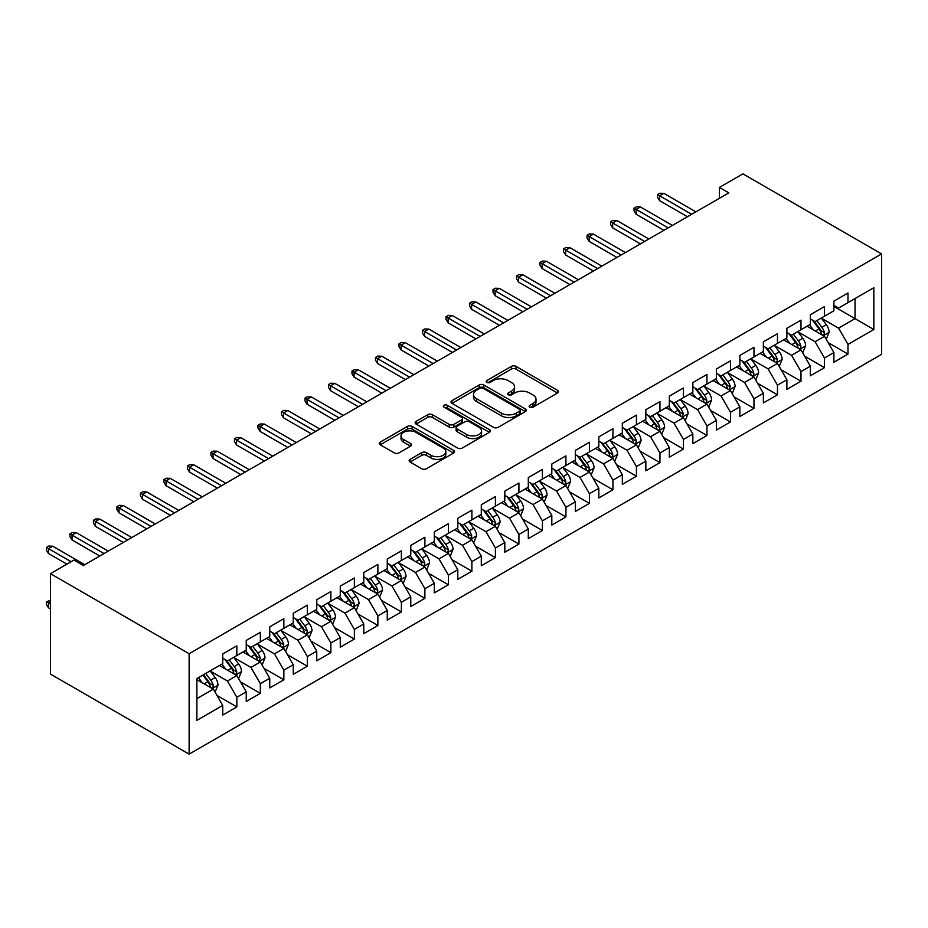 <?xml version="1.0" encoding="UTF-8"?>
<svg xmlns="http://www.w3.org/2000/svg" width="928" height="928" viewBox="0 0 928 928"><rect width="100%" height="100%" fill="white"/><g stroke="black" fill="none" stroke-linecap="round" stroke-linejoin="round"><path stroke-width="1.39" d="M529.784 407.172A2.285 1.322 0 0 0 533.02 407.172L557.531 393.02A3.26 1.879 0 0 0 558.482 391.697A3.26 1.879 0 0 0 557.531 390.363L516.003 366.386A3.26 1.879 0 0 0 511.386 366.386L486.875 380.538A2.285 1.322 0 0 0 486.202 381.466A2.285 1.322 0 0 0 486.875 382.406A2.285 1.322 0 0 0 490.1 382.406L493.278 380.573A10.44 6.032 0 0 1 508.045 380.573L511.502 382.568A10.44 6.032 0 0 1 514.564 386.825A10.44 6.032 0 0 1 511.502 391.094L508.335 392.927A2.285 1.322 0 0 0 507.662 393.855A2.285 1.322 0 0 0 508.335 394.794A2.285 1.322 0 0 0 511.56 394.794L514.738 392.962A10.44 6.032 0 0 1 529.494 392.962L532.962 394.957A10.44 6.032 0 0 1 536.013 399.214A10.44 6.032 0 0 1 532.962 403.483L529.784 405.316A2.285 1.322 0 0 0 529.122 406.244A2.285 1.322 0 0 0 529.784 407.172L529.784 405.316M410.095 459.36A3.26 1.879 0 0 0 409.144 460.694A3.26 1.879 0 0 0 410.095 462.028L421.753 468.756A3.26 1.879 0 0 0 426.37 468.756L453.595 453.038A3.26 1.879 0 0 0 454.546 451.704A3.26 1.879 0 0 0 453.595 450.37L412.067 426.393A3.26 1.879 0 0 0 407.45 426.393L380.225 442.111A3.26 1.879 0 0 0 379.262 443.445A3.26 1.879 0 0 0 380.225 444.779L394.296 452.899A3.26 1.879 0 0 0 398.912 452.899L410.559 446.171A3.26 1.879 0 0 0 411.522 444.837A3.26 1.879 0 0 0 410.559 443.514L403.587 439.478A8.723 5.034 0 0 1 401.024 435.916A8.723 5.034 0 0 1 406.418 431.265A8.723 5.034 0 0 1 415.93 432.355L443.271 448.143A8.723 5.034 0 0 1 445.823 451.704A8.723 5.034 0 0 1 440.44 456.356A8.723 5.034 0 0 1 430.928 455.265L426.37 452.632A3.26 1.879 0 0 0 421.753 452.632L410.095 459.36L410.095 462.028L421.753 455.346L421.753 452.632M50.448 573.655L189.126 653.718L189.126 754.139L50.448 674.076L50.448 573.655L73.95 560.083L83.346 565.512L728.816 192.85L719.409 187.421L719.409 198.279M719.409 187.421L742.922 173.861L881.6 253.924L189.126 653.718M493.51 427.321A3.26 1.879 0 0 0 498.116 427.321L525.341 411.603A3.26 1.879 0 0 0 526.304 410.269A3.26 1.879 0 0 0 525.341 408.946L483.813 384.969A3.26 1.879 0 0 0 479.196 384.969L451.971 400.687A3.26 1.879 0 0 0 451.02 402.01A3.26 1.879 0 0 0 451.971 403.344L493.51 427.321M444.93 407.67A2.285 1.322 0 0 1 447.25 407.995L447.25 405.281L489.474 429.652A3.26 1.879 0 0 1 490.425 430.986A3.26 1.879 0 0 1 489.474 432.32L462.248 448.038A3.26 1.879 0 0 1 457.632 448.038L416.104 424.061L416.104 421.393A3.26 1.879 0 0 0 415.141 422.727A3.26 1.879 0 0 0 416.104 424.061M416.104 421.393L427.75 414.665A3.26 1.879 0 0 1 432.367 414.665L449.21 424.398A3.26 1.879 0 0 0 453.827 424.398L461.552 419.932A3.26 1.879 0 0 0 462.504 418.598A3.26 1.879 0 0 0 461.552 417.264L444.013 407.148A2.285 1.322 0 0 1 443.352 406.209A2.285 1.322 0 0 1 444.756 404.991A2.285 1.322 0 0 1 447.25 405.281M189.126 754.139L881.6 354.345L881.6 253.924M833.889 306.437L855.036 318.652L855.036 298.572L873.84 287.715L847.983 302.644L847.983 293.004L833.889 301.148L833.889 310.787L824.482 316.216L824.482 306.576L810.376 314.72L810.376 324.359L800.98 329.788L800.98 320.148L786.874 328.292L786.874 337.931L777.467 343.36L777.467 333.72L763.361 341.864L763.361 351.503L753.965 356.92L753.965 347.292L739.86 355.436L739.86 365.064L730.464 370.492L730.464 360.864L716.358 369.008L716.358 378.636L706.95 384.064L706.95 374.436L692.845 382.58L692.845 392.208L683.449 397.636L683.449 388.008L669.343 396.14L669.343 405.78L659.947 411.208L659.947 401.569L645.842 409.712L645.842 419.352L636.434 424.78L636.434 415.141L622.328 423.284L622.328 432.924L612.932 438.352L612.932 428.713L598.827 436.856L598.827 446.496L589.431 451.924L589.431 442.285L575.325 450.428L575.325 460.068L565.918 465.496L565.918 455.857L551.812 464L551.812 473.64L542.416 479.068L542.416 469.429L528.31 477.572L528.31 487.2L518.914 492.629L518.914 483.001L504.809 491.144L504.809 500.772L495.401 506.201L495.401 496.573L481.296 504.716L481.296 514.344L471.9 519.773L471.9 510.145L457.794 518.288L457.794 527.916L448.398 533.345L448.398 523.717L434.292 531.848L434.292 541.488L424.885 546.917L424.885 537.277L410.779 545.42L410.779 555.06L401.383 560.489L401.383 550.849L387.278 558.992L387.278 568.632L377.87 574.061L377.87 564.421L363.776 572.564L363.776 582.204L354.368 587.633L354.368 577.993L340.263 586.136L340.263 595.776L330.867 601.205L330.867 591.565L316.761 599.708L316.761 609.348L307.354 614.777L307.354 605.137L293.26 613.28L293.26 622.908L283.852 628.337L283.852 618.709L269.746 626.852L269.746 636.48L260.35 641.909L260.35 632.281L246.245 640.424L246.245 650.052L236.837 655.481L236.837 645.853L222.743 653.996L222.743 663.624L196.887 678.554L196.887 720.348L222.743 705.431L213.336 689.144L196.887 679.644M873.84 287.715L873.84 329.51L847.983 344.439L838.587 328.152L821.547 318.316M828.124 342.606L847.983 354.078L847.983 344.439M847.983 354.078L833.889 362.222L833.889 352.582L824.482 358.011L815.074 341.724L798.034 331.888M804.622 356.178L824.482 367.65L824.482 358.011M824.482 367.65L810.376 375.794L810.376 366.154L800.98 371.583L791.572 355.296L774.532 345.46M781.109 369.75L800.98 381.222L800.98 371.583M800.98 381.222L786.874 389.366L786.874 379.726L777.467 385.155L768.071 368.868L751.03 359.032M757.608 383.322L777.467 394.794L777.467 385.155M777.467 394.794L763.361 402.926L763.361 393.298L753.965 398.727L744.558 382.44L727.517 372.604M734.106 396.894L753.965 408.355L753.965 398.727M753.965 408.355L739.86 416.498L739.86 406.87L730.464 412.299L721.056 396.012L704.016 386.176M710.593 410.466L730.464 421.927L730.464 412.299M730.464 421.927L716.358 430.07L716.358 420.442L706.95 425.871L697.554 409.584L680.514 399.748M687.091 424.038L706.95 435.499L706.95 425.871M706.95 435.499L692.845 443.642L692.845 434.014L683.449 439.443L674.041 423.156L657.001 413.308M663.59 437.61L683.449 449.071L683.449 439.443M683.449 449.071L669.343 457.214L669.343 447.574L659.947 453.003L650.54 436.728L633.499 426.88M640.076 451.17L659.947 462.643L659.947 453.003M659.947 462.643L645.842 470.786L645.842 461.146L636.434 466.575L627.038 450.289L609.998 440.452M616.575 464.742L636.434 476.215L636.434 466.575M636.434 476.215L622.328 484.358L622.328 474.718L612.932 480.147L603.525 463.861L586.484 454.024M593.073 478.314L612.932 489.787L612.932 480.147M612.932 489.787L598.827 497.93L598.827 488.29L589.431 493.719L580.023 477.433L562.983 467.596M569.56 491.886L589.431 503.359L589.431 493.719M589.431 503.359L575.325 511.502L575.325 501.862L565.918 507.291L556.522 491.005L539.481 481.168M546.058 505.458L565.918 516.931L565.918 507.291M565.918 516.931L551.812 525.074L551.812 515.434L542.416 520.863L533.008 504.577L515.968 494.74M522.557 519.03L542.416 530.503L542.416 520.863M542.416 530.503L528.31 538.634L528.31 529.006L518.914 534.435L509.507 518.149L492.466 508.312M499.044 532.602L518.914 544.063L518.914 534.435M518.914 544.063L504.809 552.206L504.809 542.578L495.401 548.007L486.005 531.721L468.965 521.884M475.542 546.174L495.401 557.635L495.401 548.007M495.401 557.635L481.296 565.778L481.296 556.15L471.9 561.579L462.492 545.293L445.452 535.456M452.04 559.746L471.9 571.207L471.9 561.579M471.9 571.207L457.794 579.35L457.794 569.722L448.398 575.14L438.99 558.865L421.95 549.016M428.527 573.318L448.398 584.779L448.398 575.14M448.398 584.779L434.292 592.922L434.292 583.283L424.885 588.712L415.489 572.425L398.448 562.588M405.026 586.879L424.885 598.351L424.885 588.712M424.885 598.351L410.779 606.494L410.779 596.855L401.383 602.284L391.976 585.997L374.935 576.16M381.524 600.451L401.383 611.923L401.383 602.284M401.383 611.923L387.278 620.066L387.278 610.427L377.87 615.856L368.474 599.569L351.434 589.732M358.011 614.023L377.87 625.495L377.87 615.856M377.87 625.495L363.776 633.638L363.776 623.999L354.368 629.428L344.972 613.141L327.92 603.304M334.509 627.595L354.368 639.067L354.368 629.428M354.368 639.067L340.263 647.21L340.263 637.571L330.867 643L321.459 626.713L304.419 616.876M311.008 641.167L330.867 652.639L330.867 643M330.867 652.639L316.761 660.782L316.761 651.143L307.354 656.572L297.958 640.285L280.917 630.448M287.494 654.739L307.354 666.211L307.354 656.572M307.354 666.211L293.26 674.343L293.26 664.715L283.852 670.144L274.456 653.857L257.404 644.02M263.993 668.311L283.852 679.772L283.852 670.144M283.852 679.772L269.746 687.915L269.746 678.287L260.35 683.716L250.943 667.429L233.902 657.592M240.491 681.883L260.35 693.344L260.35 683.716M260.35 693.344L246.245 701.487L246.245 691.859L236.837 697.288L227.441 681.001L210.401 671.153M216.978 695.455L236.837 706.916L236.837 697.288M236.837 706.916L222.743 715.059L222.743 705.431M222.743 658.196L227.441 660.91L236.837 655.481M196.887 698.645L213.336 689.144M246.245 644.624L250.943 647.338L260.35 641.909M227.441 681.001L236.837 675.572L219.449 665.527M246.245 691.859L236.837 675.572M269.746 631.052L274.456 633.766L283.852 628.337M250.943 667.429L260.35 662L242.95 651.955M269.746 678.287L260.35 662M293.26 617.491L297.958 620.206L307.354 614.777M274.456 653.857L283.852 648.428L266.464 638.383M293.26 664.715L283.852 648.428M316.761 603.919L321.459 606.634L330.867 601.205M297.958 640.285L307.354 634.856L289.965 624.811M316.761 651.143L307.354 634.856M340.263 590.347L344.972 593.062L354.368 587.633M321.459 626.713L330.867 621.284L313.467 611.239M340.263 637.571L330.867 621.284M363.776 576.775L368.474 579.49L377.87 574.061M344.972 613.141L354.368 607.712L336.98 597.667M363.776 623.999L354.368 607.712M387.278 563.203L391.976 565.918L401.383 560.489M368.474 599.569L377.87 594.14L360.482 584.106M387.278 610.427L377.87 594.14M410.779 549.631L415.489 552.346L424.885 546.917M391.976 585.997L401.383 580.568L383.983 570.534M410.779 596.855L401.383 580.568M434.292 536.059L438.99 538.774L448.398 533.345M415.489 572.425L424.885 567.008L407.496 556.962M434.292 583.283L424.885 567.008M457.794 522.487L462.492 525.202L471.9 519.773M438.99 558.865L448.398 553.436L430.998 543.39M457.794 569.722L448.398 553.436M481.296 508.915L486.005 511.63L495.401 506.201M462.492 545.293L471.9 539.864L454.5 529.818M481.296 556.15L471.9 539.864M504.809 495.343L509.507 498.058L518.914 492.629M486.005 531.721L495.401 526.292L478.013 516.246M504.809 542.578L495.401 526.292M528.31 481.783L533.008 484.497L542.416 479.068M509.507 518.149L518.914 512.72L501.514 502.674M528.31 529.006L518.914 512.72M551.812 468.211L556.522 470.925L565.918 465.496M533.008 504.577L542.416 499.148L525.016 489.102M551.812 515.434L542.416 499.148M575.325 454.639L580.023 457.353L589.431 451.924M556.522 491.005L565.918 485.576L548.529 475.53M575.325 501.862L565.918 485.576M598.827 441.067L603.525 443.781L612.932 438.352M580.023 477.433L589.431 472.004L572.031 461.97M598.827 488.29L589.431 472.004M622.328 427.495L627.038 430.209L636.434 424.78M603.525 463.861L612.932 458.432L595.532 448.398M622.328 474.718L612.932 458.432M645.842 413.923L650.54 416.637L659.947 411.208M627.038 450.289L636.434 444.86L619.046 434.826M645.842 461.146L636.434 444.86M669.343 400.351L674.041 403.065L683.449 397.636M650.54 436.728L659.947 431.3L642.547 421.254M669.343 447.574L659.947 431.3M692.845 386.779L697.554 389.493L706.95 384.064M674.041 423.156L683.449 417.728L666.049 407.682M692.845 434.014L683.449 417.728M716.358 373.207L721.056 375.921L730.464 370.492M697.554 409.584L706.95 404.156L689.562 394.11M716.358 420.442L706.95 404.156M739.86 359.635L744.558 362.349L753.965 356.92M721.056 396.012L730.464 390.584L713.064 380.538M739.86 406.87L730.464 390.584M763.361 346.074L768.071 348.789L777.467 343.36M744.558 382.44L753.965 377.012L736.565 366.966M763.361 393.298L753.965 377.012M786.874 332.502L791.572 335.217L800.98 329.788M768.071 368.868L777.467 363.44L760.078 353.394M786.874 379.726L777.467 363.44M810.376 318.93L815.074 321.645L824.482 316.216M791.572 355.296L800.98 349.868L783.58 339.822M810.376 366.154L800.98 349.868M833.889 305.358L838.587 308.073L847.983 302.644M815.074 341.724L824.482 336.296L807.082 326.262M833.889 352.582L824.482 336.296M838.587 328.152L855.036 318.652L873.84 329.51M530.7 407.496L532.962 406.197A10.44 6.032 0 0 0 536.013 401.928L536.013 399.214M514.564 386.825L514.564 389.54A10.44 6.032 0 0 1 511.502 393.808L509.24 395.108M557.484 393.054L516.003 369.1A3.26 1.879 0 0 0 511.386 369.1L487.792 382.719M525.306 411.626L483.813 387.684A3.26 1.879 0 0 0 479.196 387.684L452.017 403.367M519.576 411.208A2.285 1.322 0 0 0 520.248 410.269A2.285 1.322 0 0 0 519.576 409.341L483.128 388.298A2.285 1.322 0 0 0 479.892 388.298L476.551 390.224A10.44 6.032 0 0 0 473.489 394.493A10.44 6.032 0 0 0 476.551 398.75L501.468 413.134A10.44 6.032 0 0 0 516.235 413.134L519.576 411.208L519.576 413.923A2.285 1.322 0 0 0 520.248 412.983L520.248 410.269M473.489 394.493L473.489 397.207A10.44 6.032 0 0 0 476.551 401.464L476.551 398.75M519.576 413.923L516.235 415.848A10.44 6.032 0 0 1 501.468 415.848L476.551 401.464M416.138 424.084L427.75 417.38L427.75 414.665M462.504 418.598L462.504 421.312A3.26 1.879 0 0 1 461.552 422.646L453.827 427.112A3.26 1.879 0 0 1 449.21 427.112L432.367 417.38A3.26 1.879 0 0 0 427.75 417.38M447.25 407.995L489.427 432.344M466.68 434.49A8.723 5.034 0 0 0 476.192 435.58A8.723 5.034 0 0 0 481.586 430.917A8.723 5.034 0 0 0 479.034 427.356L469.394 421.799A3.26 1.879 0 0 0 464.777 421.799L457.052 426.254A3.26 1.879 0 0 0 456.1 427.588A3.26 1.879 0 0 0 457.052 428.922L466.68 434.49L466.68 437.204A8.723 5.034 0 0 0 476.192 438.294A8.723 5.034 0 0 0 481.586 433.631L481.586 430.917M456.1 427.588L456.1 430.302A3.26 1.879 0 0 0 457.052 431.636L457.052 428.922M466.68 437.204L457.052 431.636M445.823 451.704L445.823 454.418A8.723 5.034 0 0 1 440.44 459.07A8.723 5.034 0 0 1 430.928 457.98L426.37 455.346A3.26 1.879 0 0 0 421.753 455.346M401.024 435.916L401.024 438.631A8.723 5.034 0 0 0 403.587 442.192L403.587 439.478M410.524 446.194L403.587 442.192M453.548 453.061L412.067 429.107A3.26 1.879 0 0 0 407.45 429.107L380.26 444.802L380.225 442.111M826.222 339.312L829.133 332.201A8.804 5.081 -120 0 0 826.326 324.696L821.326 318.037M813.369 329.881L809.576 324.823M807.801 326.668L807.372 326.088M822.823 335.344L824.192 334.115L824.377 332.572A8.804 5.081 -120 0 0 821.86 327.282L816.86 320.612M814.018 321.03L820.178 329.254A4.489 2.587 60 0 1 821.002 330.623L824.377 332.572M812.464 320.137L819.041 328.906A8.804 5.081 60 0 1 821.558 334.208L821.732 334.718M691.673 214.298L659.657 195.808L659.657 200.703L657.546 197.304L657.546 194.59L659.657 195.808L663.891 193.372L695.907 211.851M659.657 200.703L687.439 216.734M657.546 194.59L659.901 193.233L663.891 193.372M802.72 352.884L805.632 345.773A8.804 5.081 -120 0 0 802.813 338.268L797.825 331.609M789.867 343.453L786.074 338.384M784.299 340.24L783.87 339.66M799.321 348.916L800.678 347.687L800.876 346.144A8.804 5.081 -120 0 0 798.347 340.843L793.359 334.184M790.505 334.602L796.676 342.826A4.489 2.587 60 0 1 797.488 344.195L800.876 346.144M788.962 333.709L795.528 342.478A8.804 5.081 60 0 1 798.057 347.78L798.231 348.29M779.207 366.456L782.118 359.345A8.804 5.081 -120 0 0 779.311 351.84L774.323 345.17M766.366 357.025L762.561 351.956M760.786 353.812L760.357 353.232M775.808 362.477L777.177 361.259L777.362 359.716A8.804 5.081 -120 0 0 774.845 354.415L769.857 347.756M767.004 348.174L773.175 356.398A4.489 2.587 60 0 1 773.987 357.767L777.362 359.716M765.449 347.269L772.026 356.05A8.804 5.081 60 0 1 774.544 361.34L774.729 361.85M668.172 227.87L636.156 209.38L636.156 214.275L634.044 210.876L634.044 208.162L636.156 209.38L640.39 206.944L672.406 225.423M636.156 214.275L663.938 230.306M634.044 208.162L636.388 206.805L640.39 206.944M644.658 241.442L612.654 222.952L612.654 227.836L610.531 224.448L610.531 221.734L612.654 222.952L616.876 220.516L648.892 238.995M612.654 227.836L640.436 243.878M610.531 221.734L612.886 220.377L616.876 220.516M755.705 380.028L758.617 372.917A8.804 5.081 -120 0 0 755.81 365.412L750.81 358.742M742.852 370.597L739.059 365.528M737.284 367.384L736.855 366.804M752.306 376.049L753.675 374.819L753.861 373.288A8.804 5.081 -120 0 0 751.344 367.987L746.344 361.328M743.502 361.734L749.662 369.97A4.489 2.587 60 0 1 750.485 371.339L753.861 373.288M741.948 360.841L748.525 369.622A8.804 5.081 60 0 1 751.042 374.912L751.216 375.422M732.204 393.6L735.115 386.489A8.804 5.081 -120 0 0 732.296 378.984L727.308 372.314M719.351 384.169L715.558 379.1M713.783 380.956L713.354 380.376M728.805 389.621L730.359 386.86A8.804 5.081 -120 0 0 727.83 381.559L722.842 374.9M719.989 375.306L726.16 383.542A4.489 2.587 60 0 1 726.972 384.911L730.359 386.86M718.446 374.413L725.012 383.194A8.804 5.081 60 0 1 727.54 388.484L727.714 388.994M621.157 255.014L589.141 236.524L589.141 241.408L587.03 238.02L587.03 235.306L589.141 236.524L593.375 234.088L625.391 252.567M589.141 241.408L616.923 257.45M587.03 235.306L589.384 233.949L593.375 234.088M597.655 268.575L565.639 250.096L565.639 254.98L563.528 251.592L563.528 248.878L565.639 250.096L569.873 247.648L601.889 266.139M565.639 254.98L593.421 271.022M563.528 248.878L565.871 247.521L569.873 247.648M708.69 407.16L711.602 400.049A8.804 5.081 -120 0 0 708.795 392.556L703.807 385.886M695.849 397.741L692.044 392.672M690.27 394.528L689.84 393.948M705.292 403.193L706.66 401.963L706.846 400.432A8.804 5.081 -120 0 0 704.329 395.131L699.341 388.461M696.487 388.878L702.658 397.114A4.489 2.587 60 0 1 703.47 398.472L706.846 400.432M694.933 387.985L701.51 396.755A8.804 5.081 60 0 1 704.027 402.056L704.213 402.566M574.142 282.147L542.138 263.668L542.138 268.552L540.015 265.164L540.015 262.45L542.138 263.668L546.36 261.22L578.376 279.711M542.138 268.552L569.92 284.594M540.015 262.45L542.37 261.093L546.36 261.22M685.189 420.732L688.1 413.621A8.804 5.081 -120 0 0 685.293 406.128L680.294 399.458M672.336 411.313L668.543 406.244M666.768 408.1L666.339 407.52M681.79 416.765L683.344 414.004A8.804 5.081 -120 0 0 680.827 408.703L675.828 402.033M672.986 402.45L679.145 410.686A4.489 2.587 60 0 1 679.969 412.044L683.344 414.004M671.431 401.557L678.008 410.327A8.804 5.081 60 0 1 680.526 415.628L680.7 416.138M550.64 295.719L518.624 277.24L518.624 282.124L516.513 278.736L516.513 276.022L518.624 277.24L522.858 274.792L554.874 293.283M518.624 282.124L546.406 298.166M516.513 276.022L518.856 274.665L522.858 274.792M661.687 434.304L664.599 427.193A8.804 5.081 -120 0 0 661.78 419.7L656.792 413.03M648.834 424.885L645.041 419.816M658.277 430.337L659.646 429.107L659.843 427.576A8.804 5.081 -120 0 0 657.314 422.275L652.326 415.605M649.472 416.022L655.644 424.258A4.489 2.587 60 0 1 656.456 425.616L659.843 427.576M647.93 415.129L654.495 423.899A8.804 5.081 60 0 1 657.024 429.2L657.198 429.71M638.174 447.876L641.086 440.765A8.804 5.081 -120 0 0 638.278 433.26L633.29 426.602M625.333 438.457L621.528 433.388M634.775 443.909L636.144 442.679L636.33 441.136A8.804 5.081 -120 0 0 633.812 435.847L628.824 429.177M625.971 429.594L632.142 437.83A4.489 2.587 60 0 1 632.954 439.188L636.33 441.136M624.416 428.701L630.994 437.471A8.804 5.081 60 0 1 633.511 442.772L633.696 443.282M614.672 461.448L617.584 454.337A8.804 5.081 -120 0 0 614.777 446.832L609.777 440.174M601.82 452.017L598.026 446.96M611.274 457.481L612.631 456.251L612.828 454.708A8.804 5.081 -120 0 0 610.311 449.419L605.311 442.749M602.469 443.166L608.629 451.402A4.489 2.587 60 0 1 609.441 452.76L612.828 454.708M600.915 442.273L607.492 451.043A8.804 5.081 60 0 1 610.009 456.344L610.183 456.854M591.171 475.02L594.082 467.909A8.804 5.081 -120 0 0 591.264 460.404L586.276 453.746M578.318 465.589L574.525 460.532M572.75 462.376L572.309 461.796M587.76 471.053L589.129 469.823L589.326 468.28A8.804 5.081 -120 0 0 586.798 462.991L581.81 456.321M578.956 456.738L585.127 464.963A4.489 2.587 60 0 1 585.939 466.332L589.326 468.28M577.413 455.845L583.979 464.615A8.804 5.081 60 0 1 586.508 469.916L586.682 470.426M567.658 488.592L570.569 481.481A8.804 5.081 -120 0 0 567.762 473.976L562.774 467.318M554.816 479.161L551.012 474.092M549.237 475.948L548.808 475.368M564.259 484.625L565.628 483.395L565.813 481.852A8.804 5.081 -120 0 0 563.296 476.551L558.308 469.893M555.454 470.31L561.626 478.535A4.489 2.587 60 0 1 562.438 479.904L565.813 481.852M553.9 469.406L560.477 478.187A8.804 5.081 60 0 1 562.994 483.488L563.18 483.998M544.156 502.164L547.068 495.053A8.804 5.081 -120 0 0 544.26 487.548L539.261 480.878M531.303 492.733L527.51 487.664M525.735 489.52L525.306 488.94M540.757 498.185L542.114 496.967L542.312 495.424A8.804 5.081 -120 0 0 539.794 490.123L534.795 483.465M531.941 483.882L538.112 492.107A4.489 2.587 60 0 1 538.924 493.476L542.312 495.424M530.398 482.978L536.976 491.759A8.804 5.081 60 0 1 539.493 497.048L539.667 497.559M520.643 515.736L523.566 508.625A8.804 5.081 -120 0 0 520.747 501.12L515.759 494.45M507.802 506.305L504.008 501.236M502.234 503.092L501.793 502.512M517.244 511.757L518.613 510.528L518.81 508.996A8.804 5.081 -120 0 0 516.281 503.695L511.293 497.037M508.44 497.443L514.611 505.679A4.489 2.587 60 0 1 515.423 507.048L518.81 508.996M506.897 496.55L513.462 505.331A8.804 5.081 60 0 1 515.991 510.62L516.165 511.131M497.141 529.308L500.053 522.186A8.804 5.081 -120 0 0 497.246 514.692L492.258 508.022M484.3 519.877L480.495 514.808M478.72 516.664L478.291 516.084M493.742 525.329L495.111 524.1L495.297 522.568A8.804 5.081 -120 0 0 492.78 517.267L487.792 510.597M484.938 511.015L491.098 519.251A4.489 2.587 60 0 1 491.921 520.62L495.297 522.568M483.384 510.122L489.961 518.903A8.804 5.081 60 0 1 492.478 524.192L492.664 524.703M473.64 542.868L476.551 535.758A8.804 5.081 -120 0 0 473.744 528.264L468.744 521.594M460.787 533.449L456.994 528.38M455.219 530.236L454.79 529.656M470.241 538.901L471.795 536.14A8.804 5.081 -120 0 0 469.278 530.839L464.278 524.169M461.425 524.587L467.596 532.823A4.489 2.587 60 0 1 468.408 534.18L471.795 536.14M459.882 523.694L466.448 532.463A8.804 5.081 60 0 1 468.976 537.764L469.15 538.275M527.139 309.291L495.123 290.812L495.123 295.696L493.012 292.297L493.012 289.582L495.123 290.812L499.357 288.364L531.361 306.855M495.123 295.696L522.905 311.738M493.012 289.582L495.355 288.225L499.357 288.364M503.626 322.863L471.621 304.384L471.621 309.268L469.498 305.869L469.498 303.154L471.621 304.384L475.844 301.936L507.86 320.415M471.621 309.268L499.403 325.31M469.498 303.154L471.853 301.797L475.844 301.936M480.124 336.435L448.108 317.956L448.108 322.84L445.997 319.441L445.997 316.726L448.108 317.956L452.342 315.508L484.358 333.987M448.108 322.84L475.89 338.871M445.997 316.726L448.34 315.369L452.342 315.508M456.622 350.007L424.606 331.516L424.606 336.412L422.484 333.013L422.484 330.298L424.606 331.516L428.84 329.08L460.845 347.559M424.606 336.412L452.388 352.443M422.484 330.298L424.838 328.941L428.84 329.08M433.109 363.579L401.105 345.088L401.105 349.972L398.982 346.585L398.982 343.87L401.105 345.088L405.327 342.652L437.343 361.131M401.105 349.972L428.887 366.015M398.982 343.87L401.337 342.513L405.327 342.652M409.608 377.151L377.592 358.66L377.592 363.544L375.48 360.157L375.48 357.442L377.592 358.66L381.826 356.224L413.842 374.703M377.592 363.544L405.374 379.587M375.48 357.442L377.824 356.085L381.826 356.224M386.106 390.723L354.09 372.232L354.09 377.116L351.967 373.729L351.967 371.014L354.09 372.232L358.324 369.796L390.328 388.275M354.09 377.116L381.872 393.159M351.967 371.014L354.322 369.657L358.324 369.796M362.593 404.283L330.577 385.804L330.577 390.688L328.466 387.301L328.466 384.586L330.577 385.804L334.811 383.357L366.827 401.847M330.577 390.688L358.37 406.731M328.466 384.586L330.82 383.229L334.811 383.357M339.091 417.855L307.075 399.376L307.075 404.26L304.964 400.873L304.964 398.158L307.075 399.376L311.309 396.929L343.325 415.419M307.075 404.26L334.857 420.303M304.964 398.158L307.307 396.801L311.309 396.929M450.126 556.44L453.05 549.33A8.804 5.081 -120 0 0 450.231 541.836L445.243 535.166M437.285 547.021L433.492 541.952M431.717 543.808L431.276 543.228M446.728 552.473L448.096 551.244L448.294 549.712A8.804 5.081 -120 0 0 445.765 544.411L440.777 537.741M437.923 538.159L444.094 546.395A4.489 2.587 60 0 1 444.906 547.752L448.294 549.712M436.38 537.266L442.946 546.035A8.804 5.081 60 0 1 445.475 551.336L445.649 551.847M315.59 431.427L283.574 412.948L283.574 417.832L281.451 414.445L281.451 411.73L283.574 412.948L287.808 410.501L319.812 428.991M283.574 417.832L311.356 433.875M281.451 411.73L283.806 410.373L287.808 410.501M426.625 570.012L429.536 562.902A8.804 5.081 -120 0 0 426.729 555.408L421.73 548.738M413.784 560.593L409.979 555.524M423.226 566.045L424.595 564.816L424.78 563.284A8.804 5.081 -120 0 0 422.263 557.983L417.264 551.313M414.422 551.731L420.581 559.967A4.489 2.587 60 0 1 421.405 561.324L424.78 563.284M412.867 550.838L419.444 559.607A8.804 5.081 60 0 1 421.962 564.908L422.147 565.419M292.076 444.999L260.06 426.52L260.06 431.404L257.949 428.005L257.949 425.291L260.06 426.52L264.294 424.073L296.31 442.563M260.06 431.404L287.854 447.447M257.949 425.291L260.304 423.934L264.294 424.073M403.123 583.584L406.035 576.474A8.804 5.081 -120 0 0 403.228 568.968L398.228 562.31M390.27 574.165L386.477 569.096M399.724 579.617L401.082 578.388L401.279 576.845A8.804 5.081 -120 0 0 398.762 571.555L393.762 564.885M390.908 565.303L397.08 573.539A4.489 2.587 60 0 1 397.892 574.896L401.279 576.845M389.366 564.41L395.931 573.179A8.804 5.081 60 0 1 398.46 578.48L398.634 578.991M268.575 458.571L236.559 440.092L236.559 444.976L234.448 441.577L234.448 438.863L236.559 440.092L240.793 437.645L272.809 456.124M236.559 444.976L264.341 461.019M234.448 438.863L236.791 437.506L240.793 437.645M379.61 597.156L382.533 590.046A8.804 5.081 -120 0 0 379.714 582.54L374.726 575.882M366.769 587.726L362.976 582.668M361.201 584.512L360.76 583.932M376.211 593.189L377.58 591.96L377.777 590.417A8.804 5.081 -120 0 0 375.248 585.127L370.26 578.457M367.407 578.875L373.578 587.111A4.489 2.587 60 0 1 374.39 588.468L377.777 590.417M365.864 577.982L372.43 586.751A8.804 5.081 60 0 1 374.947 592.052L375.132 592.563M245.073 472.143L213.057 453.664L213.057 458.548L210.934 455.149L210.934 452.435L213.057 453.664L217.291 451.217L249.296 469.696M213.057 458.548L240.839 474.579M210.934 452.435L213.289 451.078L217.291 451.217M356.108 610.728L359.02 603.618A8.804 5.081 -120 0 0 356.213 596.112L351.213 589.454M343.267 601.298L339.462 596.24M337.688 598.084L337.258 597.504M352.71 606.761L354.078 605.532L354.264 603.989A8.804 5.081 -120 0 0 351.747 598.699L346.747 592.029M343.905 592.447L350.065 600.671A4.489 2.587 60 0 1 350.888 602.04L354.264 603.989M342.351 591.554L348.928 600.323A8.804 5.081 60 0 1 351.445 605.624L351.619 606.135M221.56 485.715L189.544 467.225L189.544 472.12L187.433 468.721L187.433 466.007L189.544 467.225L193.778 464.789L225.794 483.268M189.544 472.12L217.338 488.151M187.433 466.007L189.788 464.65L193.778 464.789M332.607 624.3L335.518 617.19A8.804 5.081 -120 0 0 332.711 609.684L327.712 603.014M319.754 614.87L315.961 609.8M314.186 611.656L313.757 611.076M329.208 620.333L330.565 619.104L330.762 617.561A8.804 5.081 -120 0 0 328.245 612.26L323.246 605.601M320.392 606.019L326.563 614.243A4.489 2.587 60 0 1 327.375 615.612L330.762 617.561M318.849 605.114L325.415 613.895A8.804 5.081 60 0 1 327.944 619.196L328.118 619.707M198.058 499.287L166.042 480.797L166.042 485.68L163.931 482.293L163.931 479.579L166.042 480.797L170.276 478.361L202.292 496.84M166.042 485.68L193.824 501.723M163.931 479.579L166.274 478.222L170.276 478.361M309.094 637.872L312.017 630.762A8.804 5.081 -120 0 0 309.198 623.256L304.21 616.586M296.252 628.442L292.459 623.372M290.684 625.228L290.244 624.648M305.695 633.894L307.064 632.676L307.261 631.133A8.804 5.081 -120 0 0 304.732 625.832L299.744 619.173M296.89 619.579L303.062 627.815A4.489 2.587 60 0 1 303.874 629.184L307.261 631.133M295.348 618.686L301.913 627.467A8.804 5.081 60 0 1 304.43 632.757L304.616 633.267M174.557 512.859L142.541 494.369L142.541 499.252L140.418 495.865L140.418 493.151L142.541 494.369L146.763 491.933L178.779 510.412M142.541 499.252L170.323 515.295M140.418 493.151L142.773 491.794L146.763 491.933M285.592 651.444L288.504 644.334A8.804 5.081 -120 0 0 285.696 636.828L280.697 630.158M272.739 642.014L268.946 636.944M267.171 638.8L266.742 638.22M282.193 647.466L283.562 646.236L283.748 644.705A8.804 5.081 -120 0 0 281.23 639.404L276.231 632.745M273.389 633.151L279.548 641.387A4.489 2.587 60 0 1 280.372 642.756L283.748 644.705M271.834 632.258L278.412 641.039A8.804 5.081 60 0 1 280.929 646.329L281.103 646.839M151.044 526.42L119.028 507.941L119.028 512.824L116.916 509.437L116.916 506.723L119.028 507.941L123.262 505.505L155.278 523.984M119.028 512.824L146.821 528.867M116.916 506.723L119.271 505.366L123.262 505.505M262.09 665.016L265.002 657.894A8.804 5.081 -120 0 0 262.195 650.4L257.195 643.73M249.238 655.586L245.444 650.516M243.67 652.372L243.24 651.792M258.692 661.038L260.246 658.277A8.804 5.081 -120 0 0 257.729 652.976L252.729 646.306M249.876 646.723L256.047 654.959A4.489 2.587 60 0 1 256.859 656.328L260.246 658.277M248.333 645.83L254.898 654.6A8.804 5.081 60 0 1 257.427 659.901L257.601 660.411M127.542 539.992L95.526 521.513L95.526 526.396L93.415 523.009L93.415 520.295L95.526 521.513L99.76 519.065L131.776 537.556M95.526 526.396L123.308 542.439M93.415 520.295L95.758 518.938L99.76 519.065M238.577 678.577L241.5 671.466A8.804 5.081 -120 0 0 238.682 663.972L233.694 657.302M225.736 669.158L221.943 664.088M220.168 665.944L219.727 665.364M235.178 674.61L236.547 673.38L236.744 671.849A8.804 5.081 -120 0 0 234.216 666.548L229.228 659.878M226.374 660.295L232.545 668.531A4.489 2.587 60 0 1 233.357 669.888L236.744 671.849M224.82 659.402L231.397 668.172A8.804 5.081 60 0 1 233.914 673.473L234.1 673.983M104.04 553.564L72.024 535.085L72.024 539.968L69.902 536.581L69.902 533.867L72.024 535.085L76.247 532.637L108.263 551.128M72.024 539.968L99.806 556.011M69.902 533.867L72.256 532.51L76.247 532.637M215.076 692.149L217.987 685.038A8.804 5.081 -120 0 0 215.18 677.544L210.18 670.874M202.223 682.73L198.43 677.66M211.677 688.182L213.046 686.952L213.231 685.421A8.804 5.081 -120 0 0 210.714 680.12L205.714 673.45M203.51 674.726L209.032 682.103A4.489 2.587 60 0 1 209.856 683.46L213.231 685.421M202.896 675.085L207.895 681.744A8.804 5.081 60 0 1 210.412 687.045L210.586 687.555M50.448 601.831L48.511 602.933L48.511 607.828L50.448 608.942M48.511 607.828L46.4 604.43L46.4 601.715L50.448 604.047M46.4 601.715L50.448 600.416M71.131 561.707L48.511 548.657L48.511 553.54L46.4 550.142L46.4 547.427L48.511 548.657L52.745 546.209L84.761 564.7M48.511 553.54L66.897 564.154M46.4 547.427L48.755 546.082L52.745 546.209M532.962 406.197L532.962 403.483M508.335 394.794L508.335 392.927M511.502 393.808L511.502 391.094M486.875 382.406L486.875 380.538M511.386 369.1L511.386 366.386M516.003 369.1L516.003 366.386M557.531 393.02L557.531 390.363M451.971 403.344L451.971 400.687M479.196 387.684L479.196 384.969M483.813 387.684L483.813 384.969M525.341 411.603L525.341 408.946M501.468 415.848L501.468 413.134M516.235 415.848L516.235 413.134M432.367 417.38L432.367 414.665M449.21 427.112L449.21 424.398M453.827 427.112L453.827 424.398M461.552 422.646L461.552 419.932M489.474 432.32L489.474 429.652M426.37 455.346L426.37 452.632M430.928 457.98L430.928 455.265M410.559 446.171L410.559 443.514M407.45 429.107L407.45 426.393M412.067 429.107L412.067 426.393M453.595 453.038L453.595 450.37M823.38 335.658L829.075 332.375M821.86 327.282L826.326 324.696M815.352 331.029L819.041 328.906M799.866 349.23L805.574 345.935M798.347 340.843L802.813 338.268M791.851 344.601L795.528 342.478M776.365 362.802L782.06 359.507M774.845 354.415L779.311 351.84M768.349 358.173L772.026 356.05M752.863 376.374L758.559 373.079M751.344 367.987L755.81 365.412M744.836 371.745L748.525 369.622M729.35 389.946L735.057 386.651M727.83 381.559L732.296 378.984M721.334 385.317L725.012 383.194M705.848 403.518L711.544 400.223M704.329 395.131L708.795 392.556M697.833 398.889L701.51 396.755M682.347 417.09L688.042 413.795M680.827 408.703L685.293 406.128M674.32 412.45L678.008 410.327M658.834 430.662L664.541 427.367M657.314 422.275L661.78 419.7M650.818 426.022L654.495 423.899M635.332 444.222L641.028 440.939M633.812 435.847L638.278 433.26M627.316 439.594L630.994 437.471M611.83 457.794L617.526 454.511M610.311 449.419L614.777 446.832M603.803 453.166L607.492 451.043M588.317 471.366L594.024 468.083M586.798 462.991L591.264 460.404M580.302 466.738L583.979 464.615M564.816 484.938L570.511 481.644M563.296 476.551L567.762 473.976M556.8 480.31L560.477 478.187M541.314 498.51L547.01 495.216M539.794 490.123L544.26 487.548M533.287 493.882L536.976 491.759M517.801 512.082L523.508 508.788M516.281 503.695L520.747 501.12M509.785 507.454L513.462 505.331M494.299 525.654L499.995 522.36M492.78 517.267L497.246 514.692M486.284 521.026L489.961 518.903M470.798 539.226L476.493 535.932M469.278 530.839L473.744 528.264M462.77 534.598L466.448 532.463M447.284 552.798L452.992 549.504M445.765 544.411L450.231 541.836M439.269 548.158L442.946 546.035M423.783 566.37L429.478 563.076M422.263 557.983L426.729 555.408M415.767 561.73L419.444 559.607M400.281 579.93L405.977 576.648M398.762 571.555L403.228 568.968M392.254 575.302L395.931 573.179M376.768 593.502L382.475 590.22M375.248 585.127L379.714 582.54M368.752 588.874L372.43 586.751M353.266 607.074L358.962 603.792M351.747 598.699L356.213 596.112M345.239 602.446L348.928 600.323M329.765 620.646L335.46 617.352M328.245 612.26L332.711 609.684M321.738 616.018L325.415 613.895M306.252 634.218L311.959 630.924M304.732 625.832L309.198 623.256M298.236 629.59L301.913 627.467M282.75 647.79L288.446 644.496M281.23 639.404L285.696 636.828M274.723 643.162L278.412 641.039M259.248 661.362L264.944 658.068M257.729 652.976L262.195 650.4M251.221 656.734L254.898 654.6M235.735 674.934L241.442 671.64M234.216 666.548L238.682 663.972M227.72 670.306L231.397 668.172M212.234 688.506L217.929 685.212M210.714 680.12L215.18 677.544M204.206 683.866L207.895 681.744"/></g></svg>
